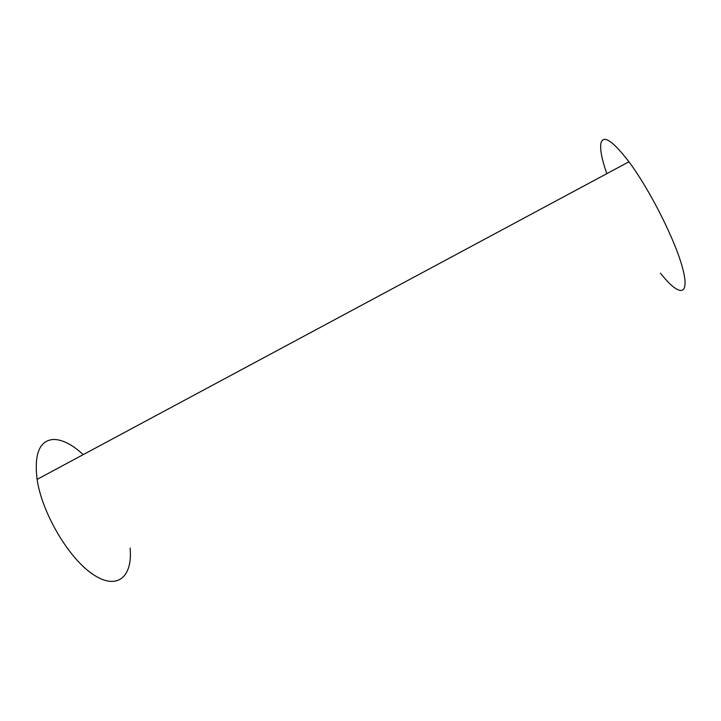 <?xml version="1.0" encoding="UTF-8"?>
<svg xmlns="http://www.w3.org/2000/svg" width="721" height="721" viewBox="0 0 721 721"><rect width="100%" height="100%" fill="white"/><g stroke="black" fill="none" stroke-linecap="round" stroke-linejoin="round"><path stroke-width="1.08" d="M660.472 273.169C678.461 296.16 690.006 297.376 682.985 269.627C676.226 242.211 650.324 190.362 628.937 161.792C612.931 141.001 603.621 134.674 601.008 142.812C599.773 148.67 601.693 158.953 606.794 173.68M130.113 548.059C132.808 576.539 117.586 590.796 93.297 574.592C69.054 558.793 42.052 513.352 37.086 479.384C34.076 454.068 39.439 440.756 53.165 439.468C62.168 439.359 72.19 444.415 83.221 454.627M37.086 479.384L628.937 161.792"/></g></svg>
